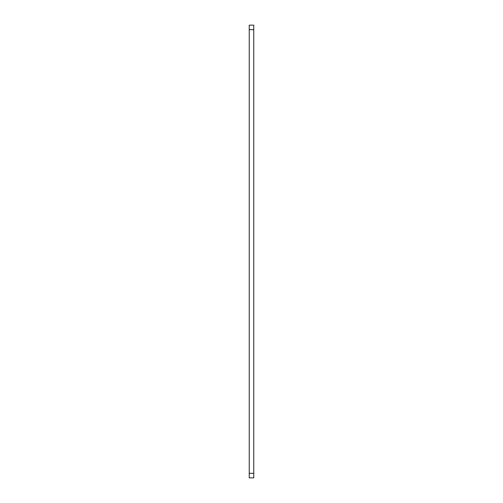 <?xml version="1.0" encoding="UTF-8"?>
<svg xmlns="http://www.w3.org/2000/svg" width="503" height="503" viewBox="0 0 503 503"><rect width="100%" height="100%" fill="white"/><g stroke="black" fill="none" stroke-linecap="round" stroke-linejoin="round"><path stroke-width="0.75" d="M253.764 29.677L249.237 29.677L249.237 25.15L253.764 25.15L253.764 477.85L249.237 477.85L249.237 473.323L253.764 473.323M249.237 29.677L249.237 473.323"/></g></svg>
